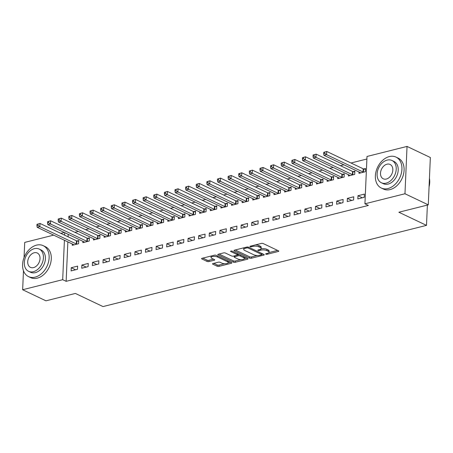 <?xml version="1.0" encoding="UTF-8"?>
<svg xmlns="http://www.w3.org/2000/svg" width="453" height="453" viewBox="0 0 453 453"><rect width="100%" height="100%" fill="white"/><g stroke="black" fill="none" stroke-linecap="round" stroke-linejoin="round"><path stroke-width="0.68" d="M265.883 254.167A0.94 0.334 -177.5 0 0 267.202 254.263L278.278 251.483A1.342 0.476 -177.5 0 0 278.776 251.138A1.342 0.476 -177.5 0 0 278.476 250.82L263.221 243.561A1.342 0.476 -177.5 0 0 261.33 243.42L250.254 246.2A0.94 0.334 -177.5 0 0 249.909 246.443A0.94 0.334 -177.5 0 0 250.118 246.67A0.94 0.334 -177.5 0 0 251.443 246.766L252.876 246.404A4.303 1.529 -177.5 0 1 258.923 246.857L260.192 247.463A4.303 1.529 -177.5 0 1 261.154 248.487A4.303 1.529 -177.5 0 1 259.569 249.592L258.136 249.948A0.94 0.334 -177.5 0 0 257.791 250.192A0.94 0.334 -177.5 0 0 258 250.418A0.94 0.334 -177.5 0 0 259.326 250.515L260.758 250.158A4.303 1.529 -177.5 0 1 266.806 250.605L268.074 251.211A4.303 1.529 -177.5 0 1 269.037 252.236A4.303 1.529 -177.5 0 1 267.451 253.34L266.019 253.703A0.94 0.334 -177.5 0 0 265.673 253.94A0.94 0.334 -177.5 0 0 265.883 254.167M213.046 263.521A1.342 0.476 -177.5 0 0 212.548 263.861A1.342 0.476 -177.5 0 0 212.848 264.184L217.129 266.217A1.342 0.476 -177.5 0 0 219.02 266.358L231.319 263.272A1.342 0.476 -177.5 0 0 231.817 262.927A1.342 0.476 -177.5 0 0 231.511 262.61L216.257 255.35A1.342 0.476 -177.5 0 0 214.371 255.209L202.066 258.301A1.342 0.476 -177.5 0 0 201.574 258.64A1.342 0.476 -177.5 0 0 201.874 258.963L207.044 261.421A1.342 0.476 -177.5 0 0 208.935 261.562L214.195 260.243A1.342 0.476 -177.5 0 0 214.694 259.897A1.342 0.476 -177.5 0 0 214.394 259.58L211.828 258.357A3.596 1.28 -177.5 0 1 211.024 257.502A3.596 1.28 -177.5 0 1 213.442 256.404A3.596 1.28 -177.5 0 1 217.406 256.959L227.451 261.738A3.596 1.28 -177.5 0 1 228.255 262.593A3.596 1.28 -177.5 0 1 225.837 263.686A3.596 1.28 -177.5 0 1 221.874 263.136L220.198 262.338A1.342 0.476 -177.5 0 0 218.306 262.196L213.046 263.521M67.865 241.891L66.144 281.324L368.385 205.447L364.931 203.805L366.998 156.472L407.037 146.421L404.971 193.754L364.931 203.805M66.144 281.324L62.69 279.682L22.65 289.733L23.477 270.769M407.037 146.421L430.35 157.508L428.283 204.847L398.867 212.231L426.494 225.373L103.012 306.579L75.379 293.436L45.963 300.826L22.65 289.733M428.283 204.847L404.971 193.754M249.546 258.08A1.342 0.476 -177.5 0 0 251.438 258.221L263.737 255.135A1.342 0.476 -177.5 0 0 264.235 254.79A1.342 0.476 -177.5 0 0 263.935 254.467L248.68 247.213A1.342 0.476 -177.5 0 0 246.789 247.072L234.49 250.158A1.342 0.476 -177.5 0 0 233.991 250.503A1.342 0.476 -177.5 0 0 234.292 250.826L249.546 258.08L249.603 256.8A1.342 0.476 -177.5 0 0 251.494 256.942L257.315 255.481M247.531 259.201L235.226 262.293A1.342 0.476 -177.5 0 1 233.34 262.151L218.086 254.892A1.342 0.476 -177.5 0 1 217.78 254.575A1.342 0.476 -177.5 0 1 218.278 254.229L223.544 252.91A1.342 0.476 -177.5 0 1 225.43 253.051L231.619 255.99A1.342 0.476 -177.5 0 0 233.51 256.132L237.004 255.254A1.342 0.476 -177.5 0 0 237.497 254.914A1.342 0.476 -177.5 0 0 237.196 254.592L230.753 251.528A0.94 0.334 -177.5 0 1 230.543 251.302A0.94 0.334 -177.5 0 1 231.177 251.019A0.94 0.334 -177.5 0 1 232.213 251.16L247.723 258.538A1.342 0.476 -177.5 0 1 248.023 258.861A1.342 0.476 -177.5 0 1 247.531 259.201L247.559 258.459M426.494 225.373L427.383 205.073M81.874 265.039L81.733 268.238L88.103 266.641L88.244 263.442L81.874 265.039L86.223 267.111M82.91 241.33L82.848 242.649L89.224 241.053L89.36 237.853L87.644 238.284M103.114 259.711L102.973 262.904L109.343 261.307L109.484 258.108L103.114 259.711L107.463 261.777M104.15 235.996L104.088 237.321L110.464 235.719L110.6 232.519L108.884 232.955M124.354 254.376L124.213 257.576L130.583 255.973L130.724 252.774L124.354 254.376L128.703 256.449M125.39 230.662L125.328 231.987L131.704 230.39L131.84 227.191L130.124 227.621M145.594 249.042L145.453 252.242L151.823 250.645L151.965 247.446L145.594 249.042L149.943 251.115M146.63 225.334L146.568 226.653L152.944 225.056L153.08 221.857L151.364 222.287M166.834 243.714L166.693 246.908L173.063 245.311L173.205 242.112L166.834 243.714L171.183 245.781M167.87 219.999L167.808 221.324L174.184 219.722L174.32 216.523L172.604 216.959M188.074 238.38L187.933 241.579L194.303 239.977L194.445 236.777L188.074 238.38L192.423 240.452M189.111 214.665L189.048 215.99L195.424 214.394L195.56 211.194L193.844 211.625M209.314 233.046L209.173 236.245L215.543 234.648L215.685 231.449L209.314 233.046L213.663 235.118M210.351 209.337L210.288 210.656L216.664 209.06L216.8 205.86L215.084 206.291M230.554 227.717L230.413 230.911L236.783 229.314L236.925 226.115L230.554 227.717L234.903 229.784M231.591 204.003L231.528 205.328L237.904 203.725L238.04 200.526L236.324 200.962M251.794 222.383L251.653 225.583L258.023 223.98L258.165 220.781L251.794 222.383L256.143 224.456M252.831 198.669L252.768 199.994L259.144 198.397L259.28 195.198L257.564 195.628M273.034 217.049L272.893 220.249L279.263 218.652L279.405 215.452L273.034 217.049L277.383 219.122M274.071 193.34L274.008 194.66L280.384 193.063L280.52 189.864L278.805 190.294M294.274 211.721L294.133 214.915L300.503 213.318L300.645 210.118L294.274 211.721L298.623 213.788M295.311 188.006L295.248 189.331L301.624 187.729L301.76 184.53L300.045 184.966M315.515 206.387L315.373 209.586L321.743 207.984L321.885 204.784L315.515 206.387L319.863 208.459M316.551 182.672L316.488 183.997L322.864 182.4L323 179.201L321.285 179.631M336.755 201.053L336.613 204.252L342.983 202.655L343.125 199.456L336.755 201.053L341.103 203.125M337.791 177.344L337.728 178.663L344.104 177.066L344.24 173.867L342.525 174.297M357.995 195.724L357.853 198.918L364.223 197.321L364.365 194.122L357.995 195.724L362.343 197.791M359.031 172.01L358.969 173.335L365.345 171.732L365.48 168.533L363.765 168.969M68.193 234.331L68.086 236.8M366.89 159.009L351.001 162.995M343.85 164.79L340.379 165.662M333.232 167.457L329.761 168.329M322.61 170.124L319.139 170.996M311.992 172.791L308.521 173.663M301.37 175.458L297.898 176.33M290.752 178.12L287.281 178.992M280.13 180.787L276.658 181.659M269.512 183.454L266.041 184.326M258.889 186.121L255.418 186.993M248.272 188.788L244.801 189.66M237.649 191.455L234.178 192.327M227.032 194.116L223.561 194.988M216.409 196.783L212.938 197.655M205.792 199.45L202.321 200.322M195.169 202.117L191.698 202.989M184.552 204.784L181.081 205.656M173.929 207.451L170.458 208.323M163.312 210.113L159.841 210.985M152.689 212.78L149.218 213.652M142.072 215.447L138.601 216.319M131.449 218.114L127.978 218.986M120.832 220.781L117.361 221.653M110.209 223.448L106.738 224.32M99.592 226.109L96.121 226.981M88.969 228.776L85.498 229.648M78.352 231.443L74.881 232.315M348.408 174.677L348.351 176.002L354.722 174.399L354.863 171.2L353.142 171.63M347.372 198.386L347.236 201.585L353.606 199.988L353.748 196.789L347.372 198.386L351.726 200.458M327.168 180.011L327.111 181.33L333.482 179.733L333.623 176.534L331.902 176.964M326.132 203.72L325.996 206.919L332.366 205.317L332.508 202.123L326.132 203.72L330.486 205.792M305.928 185.339L305.871 186.664L312.242 185.062L312.383 181.868L310.662 182.299M304.892 209.054L304.756 212.253L311.126 210.651L311.268 207.451L304.892 209.054L309.246 211.121M284.688 190.673L284.631 191.998L291.002 190.396L291.143 187.197L289.422 187.627M283.652 214.382L283.516 217.582L289.886 215.985L290.028 212.785L283.652 214.382L288.006 216.455M263.448 196.007L263.391 197.327L269.762 195.73L269.903 192.531L268.182 192.961M262.412 219.716L262.276 222.916L268.646 221.313L268.788 218.12L262.412 219.716L266.766 221.789M242.208 201.336L242.151 202.661L248.521 201.058L248.663 197.865L246.942 198.295M241.172 225.05L241.036 228.25L247.406 226.647L247.548 223.448L241.172 225.05L245.526 227.117M220.968 206.67L220.911 207.995L227.281 206.392L227.423 203.193L225.702 203.624M219.931 230.379L219.796 233.578L226.166 231.981L226.307 228.782L219.931 230.379L224.286 232.451M199.728 212.004L199.671 213.323L206.041 211.727L206.183 208.527L204.462 208.958M198.691 235.713L198.556 238.912L204.926 237.31L205.067 234.116L198.691 235.713L203.046 237.785M178.488 217.332L178.431 218.657L184.801 217.055L184.943 213.861L183.222 214.292M177.451 241.047L177.316 244.246L183.686 242.644L183.827 239.444L177.451 241.047L181.806 243.114M157.248 222.666L157.191 223.992L163.561 222.389L163.703 219.19L161.981 219.62M156.211 246.375L156.075 249.575L162.446 247.978L162.587 244.779L156.211 246.375L160.566 248.448M136.008 228.001L135.951 229.32L142.321 227.723L142.463 224.524L140.741 224.954M134.971 251.709L134.835 254.909L141.206 253.306L141.347 250.113L134.971 251.709L139.326 253.782M114.768 233.329L114.711 234.654L121.081 233.052L121.223 229.858L119.501 230.288M113.731 257.044L113.595 260.243L119.966 258.64L120.107 255.441L113.731 257.044L118.086 259.11M93.528 238.663L93.471 239.988L99.841 238.386L99.983 235.186L98.261 235.617M92.491 262.372L92.355 265.571L98.726 263.974L98.867 260.775L92.491 262.372L96.846 264.444M72.287 243.997L72.231 245.316L78.601 243.72L78.743 240.52L77.021 240.951M71.251 267.706L71.115 270.905L77.486 269.303L77.627 266.109L71.251 267.706L75.606 269.778M64.739 232.689L64.632 235.158M64.411 240.249L62.69 279.682M24.054 257.553L24.717 242.4L53.658 235.135M60.804 233.34L64.281 232.468M269.037 252.236L269.093 250.956A4.303 1.529 -177.5 0 0 268.131 249.931L268.074 251.211M261.036 248.827A4.303 1.529 -177.5 0 1 266.862 249.331L268.131 249.931M261.154 248.487L261.211 247.208A4.303 1.529 -177.5 0 0 260.249 246.183L260.192 247.463M255.509 244.886A4.303 1.529 -177.5 0 1 258.98 245.577L260.249 246.183M268.918 252.57L277.581 250.396M235.243 249.971L249.603 256.8M261.766 254.365L263.04 254.042M261.404 254.858A0.94 0.334 -177.5 0 0 261.755 254.614A0.94 0.334 -177.5 0 0 261.54 254.393L248.153 248.023A0.94 0.334 -177.5 0 0 246.828 247.927L245.316 248.306A4.303 1.529 -177.5 0 0 243.731 249.405A4.303 1.529 -177.5 0 0 244.694 250.43L253.844 254.784A4.303 1.529 -177.5 0 0 259.892 255.237L261.404 254.858M243.907 247.797A4.303 1.529 -177.5 0 0 243.788 248.125L243.731 249.405M246.828 258.114L244.348 258.737M240.815 259.626L235.283 261.013L235.226 262.293M219.031 254.042L233.397 260.871A1.342 0.476 -177.5 0 0 235.283 261.013M238.04 259.048A3.596 1.28 -177.5 0 0 242.004 259.597A3.596 1.28 -177.5 0 0 244.422 258.504A3.596 1.28 -177.5 0 0 243.618 257.644L240.079 255.962A1.342 0.476 -177.5 0 0 238.187 255.82L234.694 256.698A1.342 0.476 -177.5 0 0 234.201 257.044A1.342 0.476 -177.5 0 0 234.501 257.361L238.04 259.048M244.422 258.504L244.478 257.225A3.596 1.28 -177.5 0 0 244.416 256.964M239.173 254.473A1.342 0.476 -177.5 0 0 238.244 254.541L238.187 255.82M237.502 254.728L238.244 254.541M228.255 262.593L228.312 261.313A3.596 1.28 -177.5 0 0 228.25 261.053M215.838 255.215A3.596 1.28 -177.5 0 0 215.215 255.135M211.132 256.024A3.596 1.28 -177.5 0 0 211.081 256.222L211.024 257.502M202.825 258.108L207.1 260.141A1.342 0.476 -177.5 0 0 208.992 260.282L213.499 259.15M213.799 263.329L217.185 264.943A1.342 0.476 -177.5 0 0 219.076 265.084L224.546 263.708M228.199 262.791L230.622 262.185M323.714 152.35L323.657 153.629L324.722 153.363L324.778 152.083L323.714 152.35L326.738 151.455L326.596 154.654L323.946 155.322L360.378 172.655A1.37 0.487 2.5 0 1 360.628 172.825L360.69 172.904M365.446 169.36L363.572 168.924A1.37 0.487 2.5 0 1 363.176 168.788L326.738 151.455L324.778 152.083M363.623 172.163L363.436 172.123A1.37 0.487 2.5 0 1 363.034 171.987L326.596 154.654L324.722 153.363M323.946 155.322L323.657 153.629M313.097 155.017L313.04 156.296L314.099 156.03L314.156 154.75L313.097 155.017L316.12 154.122L315.979 157.321L313.323 157.989L349.761 175.317A1.37 0.487 2.5 0 1 350.005 175.492L350.067 175.566M354.824 172.027L352.955 171.591A1.37 0.487 2.5 0 1 352.553 171.455L316.12 154.122L314.156 154.75M353.006 174.83L352.813 174.784A1.37 0.487 2.5 0 1 352.417 174.654L315.979 157.321L314.099 156.03M313.323 157.989L313.04 156.296M302.474 157.684L302.417 158.963L303.482 158.692L303.538 157.418L302.474 157.684L305.498 156.789L305.356 159.988L302.706 160.656L339.138 177.984A1.37 0.487 2.5 0 1 339.388 178.159L339.45 178.233M344.206 174.694L342.332 174.252A1.37 0.487 2.5 0 1 341.936 174.122L305.498 156.789L303.538 157.418M342.383 177.497L342.196 177.451A1.37 0.487 2.5 0 1 341.794 177.321L305.356 159.988L303.482 158.692M302.706 160.656L302.417 158.963M389.348 156.568A17.123 12.259 -64.6 0 0 376.03 171.557A17.123 12.259 -64.6 0 0 381.296 188.023A17.123 12.259 -64.6 0 0 387.955 188.556A17.123 12.259 -64.6 0 0 401.273 173.567A17.123 12.259 -64.6 0 0 396.007 157.1A17.123 12.259 -64.6 0 0 389.348 156.568M381.296 188.023L383.453 189.054A17.123 12.259 -64.6 0 0 390.112 189.581A17.123 12.259 -64.6 0 0 403.43 174.592A17.123 12.259 -64.6 0 0 398.164 158.125L396.007 157.1M391.964 160.481L393.946 161.427A12.327 8.828 115.4 0 1 397.74 173.284A12.327 8.828 115.4 0 1 388.147 184.077A12.327 8.828 115.4 0 1 383.357 183.697L381.369 182.752A12.327 8.828 -64.6 0 0 386.166 183.131A12.327 8.828 -64.6 0 0 395.752 172.338A12.327 8.828 -64.6 0 0 391.964 160.481A12.327 8.828 -64.6 0 0 387.168 160.102A12.327 8.828 -64.6 0 0 377.581 170.894A12.327 8.828 -64.6 0 0 381.369 182.752M386.341 179.037A7.944 5.691 -64.6 0 0 392.525 172.083A7.944 5.691 -64.6 0 0 390.078 164.445A7.944 5.691 -64.6 0 0 386.992 164.196A7.944 5.691 -64.6 0 0 380.809 171.149A7.944 5.691 -64.6 0 0 383.255 178.793A7.944 5.691 -64.6 0 0 386.341 179.037M429.07 186.806A17.123 12.259 -64.6 0 0 429.438 178.34M36.551 245.135A17.123 12.259 -64.6 0 0 23.233 260.124A17.123 12.259 -64.6 0 0 28.499 276.59A17.123 12.259 -64.6 0 0 35.158 277.123A17.123 12.259 -64.6 0 0 48.477 262.134A17.123 12.259 -64.6 0 0 43.211 245.668A17.123 12.259 -64.6 0 0 36.551 245.135M28.499 276.59L30.657 277.621A17.123 12.259 -64.6 0 0 37.316 278.148A17.123 12.259 -64.6 0 0 50.634 263.159A17.123 12.259 -64.6 0 0 45.368 246.692L43.211 245.668M39.162 249.048L41.149 249.994A12.327 8.828 115.4 0 1 44.943 261.851A12.327 8.828 115.4 0 1 35.351 272.644A12.327 8.828 115.4 0 1 30.561 272.264L28.573 271.319A12.327 8.828 -64.6 0 0 33.369 271.698A12.327 8.828 -64.6 0 0 42.956 260.905A12.327 8.828 -64.6 0 0 39.162 249.048A12.327 8.828 -64.6 0 0 34.371 248.669A12.327 8.828 -64.6 0 0 24.785 259.461A12.327 8.828 -64.6 0 0 28.573 271.319M33.545 267.604A7.944 5.691 -64.6 0 0 39.722 260.651A7.944 5.691 -64.6 0 0 37.282 253.012A7.944 5.691 -64.6 0 0 34.19 252.763A7.944 5.691 -64.6 0 0 28.012 259.716A7.944 5.691 -64.6 0 0 30.459 267.361A7.944 5.691 -64.6 0 0 33.545 267.604M291.857 160.345L291.8 161.625L292.859 161.359L292.915 160.079L291.857 160.345L294.88 159.456L294.739 162.655L292.083 163.318L328.521 180.651A1.37 0.487 2.5 0 1 328.765 180.826L328.827 180.9M333.584 177.361L331.715 176.919A1.37 0.487 2.5 0 1 331.313 176.789L294.88 159.456L292.915 160.079M331.766 180.164L331.573 180.118A1.37 0.487 2.5 0 1 331.177 179.983L294.739 162.655L292.859 161.359M292.083 163.318L291.8 161.625M281.234 163.012L281.177 164.292L282.242 164.026L282.298 162.746L281.234 163.012L284.257 162.123L284.116 165.322L281.466 165.985L317.898 183.318A1.37 0.487 2.5 0 1 318.148 183.488L318.21 183.567M322.966 180.028L321.092 179.586A1.37 0.487 2.5 0 1 320.696 179.45L284.257 162.123L282.298 162.746M321.143 182.831L320.956 182.786A1.37 0.487 2.5 0 1 320.554 182.65L284.116 165.322L282.242 164.026M281.466 165.985L281.177 164.292M270.617 165.679L270.56 166.959L271.619 166.693L271.675 165.413L270.617 165.679L273.64 164.79L273.499 167.984L270.843 168.652L307.281 185.985A1.37 0.487 2.5 0 1 307.525 186.155L307.587 186.234M312.344 182.695L310.475 182.253A1.37 0.487 2.5 0 1 310.073 182.117L273.64 164.79L271.675 165.413M310.526 185.498L310.333 185.453A1.37 0.487 2.5 0 1 309.937 185.317L273.499 167.984L271.619 166.693M270.843 168.652L270.56 166.959M259.994 168.346L259.937 169.626L261.002 169.36L261.058 168.08L259.994 168.346L263.017 167.451L262.876 170.651L260.226 171.319L296.658 188.652A1.37 0.487 2.5 0 1 296.908 188.822L296.97 188.901M301.726 185.356L299.852 184.92A1.37 0.487 2.5 0 1 299.456 184.784L263.017 167.451L261.058 168.08M299.903 188.159L299.716 188.12A1.37 0.487 2.5 0 1 299.314 187.984L262.876 170.651L261.002 169.36M260.226 171.319L259.937 169.626M249.376 171.013L249.32 172.293L250.379 172.027L250.435 170.747L249.376 171.013L252.4 170.118L252.259 173.318L249.603 173.986L286.041 191.313A1.37 0.487 2.5 0 1 286.285 191.489L286.347 191.562M291.103 188.023L289.235 187.587A1.37 0.487 2.5 0 1 288.833 187.451L252.4 170.118L250.435 170.747M289.286 190.826L289.093 190.781A1.37 0.487 2.5 0 1 288.697 190.651L252.259 173.318L250.379 172.027M249.603 173.986L249.32 172.293M238.754 173.68L238.697 174.96L239.762 174.688L239.818 173.414L238.754 173.68L241.777 172.786L241.636 175.985L238.986 176.653L275.418 193.98A1.37 0.487 2.5 0 1 275.667 194.156L275.73 194.229M280.486 190.69L278.612 190.249A1.37 0.487 2.5 0 1 278.216 190.118L241.777 172.786L239.818 173.414M278.663 193.493L278.476 193.448A1.37 0.487 2.5 0 1 278.074 193.318L241.636 175.985L239.762 174.688M238.986 176.653L238.697 174.96M228.136 176.342L228.08 177.621L229.139 177.355L229.195 176.075L228.136 176.342L231.16 175.453L231.019 178.652L228.363 179.314L264.801 196.647A1.37 0.487 2.5 0 1 265.045 196.823L265.107 196.896M269.863 193.357L267.995 192.916A1.37 0.487 2.5 0 1 267.593 192.785L231.16 175.453L229.195 176.075M268.046 196.16L267.853 196.115A1.37 0.487 2.5 0 1 267.457 195.979L231.019 178.652L229.139 177.355M228.363 179.314L228.08 177.621M217.514 179.009L217.457 180.288L218.522 180.022L218.578 178.742L217.514 179.009L220.537 178.12L220.396 181.319L217.746 181.981L254.178 199.314A1.37 0.487 2.5 0 1 254.427 199.484L254.49 199.563M259.246 196.024L257.372 195.583A1.37 0.487 2.5 0 1 256.976 195.447L220.537 178.12L218.578 178.742M257.423 198.827L257.236 198.782A1.37 0.487 2.5 0 1 256.834 198.646L220.396 181.319L218.522 180.022M217.746 181.981L217.457 180.288M206.896 181.676L206.84 182.955L207.899 182.689L207.955 181.41L206.896 181.676L209.92 180.787L209.779 183.98L207.123 184.648L243.561 201.981A1.37 0.487 2.5 0 1 243.805 202.151L243.867 202.231M248.623 198.691L246.755 198.25A1.37 0.487 2.5 0 1 246.353 198.114L209.92 180.787L207.955 181.41M246.806 201.494L246.613 201.449A1.37 0.487 2.5 0 1 246.217 201.313L209.779 183.98L207.899 182.689M207.123 184.648L206.84 182.955M196.274 184.343L196.217 185.622L197.281 185.356L197.338 184.077L196.274 184.343L199.297 183.448L199.156 186.647L196.506 187.316L232.938 204.648A1.37 0.487 2.5 0 1 233.187 204.818L233.25 204.898M238.006 201.353L236.132 200.917A1.37 0.487 2.5 0 1 235.736 200.781L199.297 183.448L197.338 184.077M236.183 204.156L235.996 204.116A1.37 0.487 2.5 0 1 235.594 203.98L199.156 186.647L197.281 185.356M196.506 187.316L196.217 185.622M185.656 187.01L185.6 188.289L186.659 188.023L186.715 186.744L185.656 187.01L188.68 186.115L188.539 189.314L185.883 189.983L222.321 207.31A1.37 0.487 2.5 0 1 222.565 207.485L222.627 207.559M227.383 204.02L225.515 203.584A1.37 0.487 2.5 0 1 225.113 203.448L188.68 186.115L186.715 186.744M225.566 206.823L225.373 206.778A1.37 0.487 2.5 0 1 224.977 206.647L188.539 189.314L186.659 188.023M185.883 189.983L185.6 188.289M175.034 189.677L174.977 190.956L176.041 190.685L176.098 189.411L175.034 189.677L178.057 188.782L177.916 191.981L175.266 192.65L211.698 209.977A1.37 0.487 2.5 0 1 211.947 210.152L212.01 210.226M216.766 206.687L214.892 206.245A1.37 0.487 2.5 0 1 214.496 206.115L178.057 188.782L176.098 189.411M214.943 209.49L214.756 209.445A1.37 0.487 2.5 0 1 214.354 209.314L177.916 191.981L176.041 190.685M175.266 192.65L174.977 190.956M164.416 192.338L164.36 193.618L165.419 193.352L165.475 192.072L164.416 192.338L167.44 191.449L167.299 194.648L164.643 195.311L201.081 212.644A1.37 0.487 2.5 0 1 201.325 212.819L201.387 212.893M206.143 209.354L204.275 208.912A1.37 0.487 2.5 0 1 203.873 208.782L167.44 191.449L165.475 192.072M204.326 212.157L204.133 212.112A1.37 0.487 2.5 0 1 203.737 211.976L167.299 194.648L165.419 193.352M164.643 195.311L164.36 193.618M153.794 195.005L153.737 196.285L154.801 196.019L154.858 194.739L153.794 195.005L156.817 194.116L156.676 197.315L154.026 197.978L190.458 215.311A1.37 0.487 2.5 0 1 190.707 215.481L190.77 215.56M195.526 212.021L193.652 211.579A1.37 0.487 2.5 0 1 193.255 211.443L156.817 194.116L154.858 194.739M193.703 214.824L193.516 214.779A1.37 0.487 2.5 0 1 193.114 214.643L156.676 197.315L154.801 196.019M154.026 197.978L153.737 196.285M143.176 197.672L143.12 198.952L144.179 198.686L144.235 197.406L143.176 197.672L146.2 196.783L146.059 199.977L143.403 200.645L179.841 217.978A1.37 0.487 2.5 0 1 180.084 218.148L180.147 218.227M184.903 214.688L183.035 214.246A1.37 0.487 2.5 0 1 182.633 214.11L146.2 196.783L144.235 197.406M183.086 217.491L182.893 217.446A1.37 0.487 2.5 0 1 182.497 217.31L146.059 199.977L144.179 198.686M143.403 200.645L143.12 198.952M132.553 200.339L132.497 201.619L133.561 201.353L133.618 200.073L132.553 200.339L135.577 199.445L135.436 202.644L132.786 203.312L169.218 220.645A1.37 0.487 2.5 0 1 169.467 220.815L169.53 220.894M174.286 217.349L172.412 216.913A1.37 0.487 2.5 0 1 172.015 216.777L135.577 199.445L133.618 200.073M172.463 220.152L172.276 220.113A1.37 0.487 2.5 0 1 171.874 219.977L135.436 202.644L133.561 201.353M132.786 203.312L132.497 201.619M121.936 203.006L121.88 204.286L122.939 204.02L122.995 202.74L121.936 203.006L124.96 202.112L124.818 205.311L122.163 205.979L158.601 223.306A1.37 0.487 2.5 0 1 158.844 223.482L158.907 223.556M163.663 220.016L161.795 219.58A1.37 0.487 2.5 0 1 161.393 219.445L124.96 202.112L122.995 202.74M161.846 222.819L161.653 222.774A1.37 0.487 2.5 0 1 161.257 222.644L124.818 205.311L122.939 204.02M122.163 205.979L121.88 204.286M111.313 205.673L111.257 206.953L112.321 206.681L112.378 205.407L111.313 205.673L114.337 204.779L114.196 207.978L111.546 208.646L147.978 225.973A1.37 0.487 2.5 0 1 148.227 226.149L148.29 226.223M153.046 222.683L151.172 222.242A1.37 0.487 2.5 0 1 150.775 222.112L114.337 204.779L112.378 205.407M151.223 225.486L151.036 225.441A1.37 0.487 2.5 0 1 150.634 225.311L114.196 207.978L112.321 206.681M111.546 208.646L111.257 206.953M100.696 208.335L100.64 209.614L101.698 209.348L101.755 208.069L100.696 208.335L103.72 207.446L103.578 210.645L100.923 211.308L137.361 228.64A1.37 0.487 2.5 0 1 137.604 228.816L137.667 228.89M142.423 225.351L140.555 224.909A1.37 0.487 2.5 0 1 140.153 224.779L103.72 207.446L101.755 208.069M140.606 228.153L140.413 228.108A1.37 0.487 2.5 0 1 140.017 227.972L103.578 210.645L101.698 209.348M100.923 211.308L100.64 209.614M90.073 211.002L90.017 212.281L91.081 212.015L91.138 210.736L90.073 211.002L93.097 210.113L92.956 213.312L90.306 213.975L126.738 231.307A1.37 0.487 2.5 0 1 126.987 231.477L127.05 231.557M131.806 228.018L129.932 227.576A1.37 0.487 2.5 0 1 129.535 227.44L93.097 210.113L91.138 210.736M129.983 230.82L129.796 230.775A1.37 0.487 2.5 0 1 129.394 230.639L92.956 213.312L91.081 212.015M90.306 213.975L90.017 212.281M79.456 213.669L79.4 214.949L80.458 214.682L80.515 213.403L79.456 213.669L82.48 212.78L82.338 215.973L79.683 216.642L116.121 233.975A1.37 0.487 2.5 0 1 116.364 234.144L116.427 234.224M121.183 230.685L119.315 230.243A1.37 0.487 2.5 0 1 118.913 230.107L82.48 212.78L80.515 213.403M119.366 233.488L119.173 233.442A1.37 0.487 2.5 0 1 118.777 233.306L82.338 215.973L80.458 214.682M79.683 216.642L79.4 214.949M68.833 216.336L68.777 217.616L69.841 217.349L69.898 216.07L68.833 216.336L71.857 215.441L71.716 218.64L69.066 219.309L105.498 236.642A1.37 0.487 2.5 0 1 105.747 236.811L105.809 236.885M110.566 233.346L108.692 232.91A1.37 0.487 2.5 0 1 108.295 232.774L71.857 215.441L69.898 216.07M108.743 236.149L108.556 236.109A1.37 0.487 2.5 0 1 108.154 235.973L71.716 218.64L69.841 217.349M69.066 219.309L68.777 217.616M58.216 219.003L58.16 220.283L59.218 220.016L59.275 218.737L58.216 219.003L61.24 218.108L61.098 221.307L58.443 221.976L94.881 239.303A1.37 0.487 2.5 0 1 95.124 239.478L95.187 239.552M99.943 236.013L98.075 235.577A1.37 0.487 2.5 0 1 97.672 235.441L61.24 218.108L59.275 218.737M98.125 238.816L97.933 238.771A1.37 0.487 2.5 0 1 97.537 238.64L61.098 221.307L59.218 220.016M58.443 221.976L58.16 220.283M47.593 221.67L47.537 222.95L48.601 222.678L48.658 221.404L47.593 221.67L50.617 220.775L50.476 223.975L47.825 224.643L84.258 241.97A1.37 0.487 2.5 0 1 84.507 242.145L84.569 242.219M89.326 238.68L87.452 238.238A1.37 0.487 2.5 0 1 87.055 238.108L50.617 220.775L48.658 221.404M87.503 241.483L87.316 241.438A1.37 0.487 2.5 0 1 86.914 241.307L50.476 223.975L48.601 222.678M47.825 224.643L47.537 222.95M36.976 224.331L36.92 225.611L37.978 225.345L38.035 224.065L36.976 224.331L40 223.442L39.858 226.642L37.203 227.304L73.641 244.637A1.37 0.487 2.5 0 1 73.884 244.813L73.947 244.886M78.703 241.347L76.834 240.905A1.37 0.487 2.5 0 1 76.432 240.775L40 223.442L38.035 224.065M76.885 244.15L76.693 244.105A1.37 0.487 2.5 0 1 76.297 243.969L39.858 226.642L37.978 225.345M37.203 227.304L36.92 225.611M267.242 253.391L267.202 254.263M251.477 245.894L251.443 246.766M259.359 249.643L259.326 250.515M266.862 249.331L266.806 250.605M260.803 249.059L260.758 250.158M258.98 245.577L258.923 246.857M252.91 245.537L252.876 246.404M278.312 250.741L278.278 251.483M234.32 250.209L234.292 250.826M263.771 254.393L263.737 255.135M251.494 256.942L251.438 258.221M261.585 253.352L261.54 254.393M248.193 247.061L248.153 248.023M246.868 247.055L246.828 247.927M245.356 247.434L245.316 248.306M233.397 260.871L233.34 262.151M218.108 254.28L218.086 254.892M237.242 253.555L237.196 254.592M230.775 251.098L230.753 251.528M243.663 256.608L243.618 257.644M240.124 254.926L240.079 255.962M234.733 255.826L234.694 256.698M227.497 260.696L227.451 261.738M217.451 255.917L217.406 256.959M214.229 259.501L214.195 260.243M208.992 260.282L208.935 261.562M207.1 260.141L207.044 261.421M201.902 258.352L201.874 258.963M231.353 262.53L231.319 263.272M219.076 265.084L219.02 266.358M217.185 264.943L217.129 266.217M212.876 263.572L212.848 264.184M363.572 168.924L363.436 172.123M363.176 168.788L363.034 171.987M352.955 171.591L352.813 174.784M352.553 171.455L352.417 174.654M342.332 174.252L342.196 177.451M341.936 174.122L341.794 177.321M331.715 176.919L331.573 180.118M331.313 176.789L331.177 179.983M321.092 179.586L320.956 182.786M320.696 179.45L320.554 182.65M310.475 182.253L310.333 185.453M310.073 182.117L309.937 185.317M299.852 184.92L299.716 188.12M299.456 184.784L299.314 187.984M289.235 187.587L289.093 190.781M288.833 187.451L288.697 190.651M278.612 190.249L278.476 193.448M278.216 190.118L278.074 193.318M267.995 192.916L267.853 196.115M267.593 192.785L267.457 195.979M257.372 195.583L257.236 198.782M256.976 195.447L256.834 198.646M246.755 198.25L246.613 201.449M246.353 198.114L246.217 201.313M236.132 200.917L235.996 204.116M235.736 200.781L235.594 203.98M225.515 203.584L225.373 206.778M225.113 203.448L224.977 206.647M214.892 206.245L214.756 209.445M214.496 206.115L214.354 209.314M204.275 208.912L204.133 212.112M203.873 208.782L203.737 211.976M193.652 211.579L193.516 214.779M193.255 211.443L193.114 214.643M183.035 214.246L182.893 217.446M182.633 214.11L182.497 217.31M172.412 216.913L172.276 220.113M172.015 216.777L171.874 219.977M161.795 219.58L161.653 222.774M161.393 219.445L161.257 222.644M151.172 222.242L151.036 225.441M150.775 222.112L150.634 225.311M140.555 224.909L140.413 228.108M140.153 224.779L140.017 227.972M129.932 227.576L129.796 230.775M129.535 227.44L129.394 230.639M119.315 230.243L119.173 233.442M118.913 230.107L118.777 233.306M108.692 232.91L108.556 236.109M108.295 232.774L108.154 235.973M98.075 235.577L97.933 238.771M97.672 235.441L97.537 238.64M87.452 238.238L87.316 241.438M87.055 238.108L86.914 241.307M76.834 240.905L76.693 244.105M76.432 240.775L76.297 243.969M261.806 253.454L261.755 254.614M237.548 253.697L237.497 254.914M234.246 255.951L234.201 257.044"/></g></svg>
